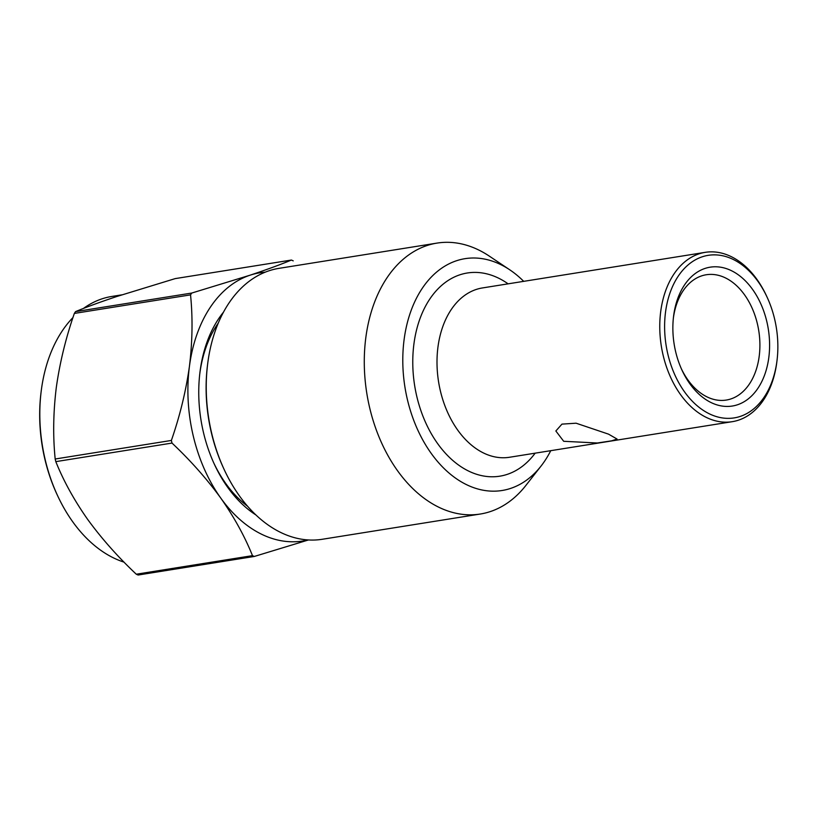 <?xml version="1.0" encoding="UTF-8"?>
<svg xmlns="http://www.w3.org/2000/svg" width="818" height="818" viewBox="0 0 818 818"><rect width="100%" height="100%" fill="white"/><g stroke="black" fill="none" stroke-linecap="round" stroke-linejoin="round"><path stroke-width="1.23" d="M57.577 495.647L56.994 494.399A132.383 89.775 -99.1 0 1 40.9 393.652L41.064 392.292A135.808 92.097 80.9 0 0 57.577 495.647A135.808 92.097 80.9 0 0 116.309 559.195A135.808 92.097 80.9 0 0 124.05 562.15M121.831 294.848L111.81 296.453A135.808 92.097 80.9 0 0 83.405 308.468M72.976 317.548A135.808 92.097 80.9 0 0 41.064 392.292M308.008 539.931A135.808 92.097 -99.1 0 1 264.388 535.534A135.808 92.097 -99.1 0 1 220.717 498.009A135.808 92.097 -99.1 0 1 189.439 366.3C192.465 341.474 192.833 317.66 190.543 294.869L74.346 313.427C65.818 337.957 59.796 362.681 56.289 387.579C53.252 412.405 52.884 436.219 55.184 459.01L171.381 440.442C179.899 415.912 185.921 391.198 189.439 366.3A135.808 92.097 -99.1 0 1 250.052 275.196C266.801 269.613 280.574 264.562 291.392 260.052L175.195 278.611L116.892 296.474C100.154 302.057 86.371 307.098 75.553 311.617L191.749 293.048L250.052 275.196A135.808 92.097 -99.1 0 1 265.226 272.169M308.468 539.962L254.306 556.455A156.044 105.819 -99.1 0 1 253.396 556.056A156.044 105.819 -99.1 0 1 252.476 555.647C244.746 536.383 234.163 517.17 220.717 498.009C206.79 478.867 190.553 460.554 172.005 443.07A156.044 105.819 -99.1 0 1 171.381 440.442M254.306 556.455L138.109 575.023A156.044 105.819 -99.1 0 1 137.189 574.625A156.044 105.819 -99.1 0 1 136.279 574.216L252.476 555.647M255.901 514.951A120.031 81.401 -99.1 0 1 214.449 464.43A120.031 81.401 -99.1 0 1 199.858 373.08A120.031 81.401 -99.1 0 1 223.498 312.149M247.588 506.25A113.17 76.749 -99.1 0 1 213.866 463.162M199.694 374.46A113.17 76.749 -99.1 0 1 218.314 323.018M74.346 313.427A156.044 105.819 -99.1 0 1 75.553 311.617M190.543 294.869A156.044 105.819 -99.1 0 1 191.749 293.048M291.392 260.052A156.044 105.819 -99.1 0 1 293.222 260.86M172.005 443.07L55.808 461.638A156.044 105.819 -99.1 0 1 55.184 459.01M55.808 461.638C63.538 480.902 74.121 500.115 87.567 519.277C101.493 538.418 117.731 556.731 136.279 574.216M608.5 434.133L576.087 423.203L561.956 424.123L555.851 430.984L563.694 441.291L597.304 442.998L611.588 440.841L617.058 439.041L608.5 434.133M777.1 359.808L776.936 361.167A85.737 58.139 -99.1 0 1 732.274 421.679A85.737 58.139 -99.1 0 1 708.051 418.223A85.737 58.139 -99.1 0 1 659.778 328.601A85.737 58.139 -99.1 0 1 705.218 252.343A85.737 58.139 -99.1 0 1 729.431 255.799A85.737 58.139 -99.1 0 1 766.517 295.922L767.09 297.169A82.311 55.818 -99.1 0 1 777.1 359.808A82.311 55.818 -99.1 0 1 710.965 414.573A82.311 55.818 -99.1 0 1 665.545 312.006A82.311 55.818 -99.1 0 1 731.496 258.652A82.311 55.818 -99.1 0 1 767.09 297.169M673.357 318.202A63.446 43.027 -99.1 0 1 706.241 274.756A63.446 43.027 -99.1 0 1 724.165 277.312A63.446 43.027 -99.1 0 1 759.891 343.632A63.446 43.027 -99.1 0 1 726.261 400.063A63.446 43.027 -99.1 0 1 708.347 397.507A63.446 43.027 -99.1 0 1 681.476 369.02M712.468 403.202A70.307 47.679 -99.1 0 1 682.059 370.309A70.307 47.679 -99.1 0 1 673.511 316.801A70.307 47.679 -99.1 0 1 730.004 270.022A70.307 47.679 -99.1 0 1 768.797 357.63A70.307 47.679 -99.1 0 1 712.468 403.202M550.759 450.677A117.383 79.602 -99.1 0 1 541.097 465.994A117.383 79.602 -99.1 0 1 468.908 485.769A117.383 79.602 -99.1 0 1 404.123 339.501A117.383 79.602 -99.1 0 1 498.182 263.406A117.383 79.602 -99.1 0 1 509.757 269.807A117.383 79.602 -99.1 0 1 523.704 281.351M541.097 465.994L525.923 485.381A137.179 93.027 -99.1 0 1 480.299 514.031A137.179 93.027 -99.1 0 1 441.556 508.51A137.179 93.027 -99.1 0 1 364.307 365.114A137.179 93.027 -99.1 0 1 437.016 243.099A137.179 93.027 -99.1 0 1 475.769 248.631A137.179 93.027 -99.1 0 1 489.287 256.106L509.757 269.807M480.299 514.031L322.261 539.277A137.179 93.027 -99.1 0 1 283.509 533.755A137.179 93.027 -99.1 0 1 224.183 469.563A137.179 93.027 -99.1 0 1 207.506 365.165A137.179 93.027 -99.1 0 1 278.969 268.355L437.016 243.099M224.183 469.563L223.611 468.315A133.753 90.706 -99.1 0 1 207.343 366.525L207.506 365.165M732.274 421.679L509.522 457.262A85.737 58.139 -99.1 0 1 485.299 453.816A85.737 58.139 -99.1 0 1 437.016 364.194A85.737 58.139 -99.1 0 1 482.467 287.936L705.218 252.343M535.156 453.172A102.884 69.775 -99.1 0 1 470.718 472.047A102.884 69.775 -99.1 0 1 413.939 343.836A102.884 69.775 -99.1 0 1 496.373 277.138A102.884 69.775 -99.1 0 1 508.101 283.836"/></g></svg>
